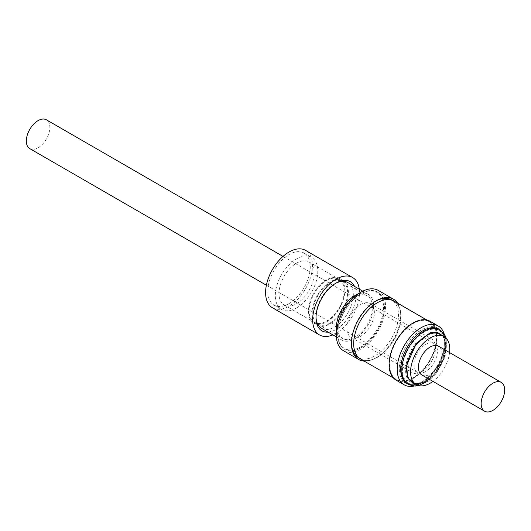 <?xml version="1.0" encoding="UTF-8"?>
<svg xmlns="http://www.w3.org/2000/svg" width="531" height="531" viewBox="0 0 531 531"><rect width="100%" height="100%" fill="white"/><g stroke="black" fill="none" stroke-linecap="round" stroke-linejoin="round"><path stroke-width="0.4" stroke-dasharray="2.65 1.99" d="M442.582 335.725L445.383 342.263L445.224 351.867L436.117 371.72C428.059 383.223 412.985 387.716 408.525 379.937C402.591 374.05 406.235 354.542 415.202 344.221L415.348 344.035M29.769 148.614A16.634 9.604 120 0 0 38.086 147.784A16.634 9.604 120 0 0 48.952 133.128A16.634 9.604 120 0 0 46.403 119.8M425.663 371.554A16.634 9.604 -60 0 1 417.346 372.377A16.634 9.604 -60 0 1 414.797 359.042A16.634 9.604 -60 0 1 425.663 344.387A16.634 9.604 -60 0 1 433.98 343.564A16.634 9.604 -60 0 1 436.528 356.892A16.634 9.604 -60 0 1 425.663 371.554M422.716 381.258L422.716 381.258A30.606 17.669 120 0 0 444.354 343.769A30.606 17.669 120 0 0 438.015 329.758A30.606 17.669 120 0 0 422.716 331.278A30.606 17.669 120 0 0 402.717 358.246A30.606 17.669 120 0 0 407.41 382.771A30.606 17.669 120 0 0 422.716 381.258L421.806 381.782A31.893 18.412 120 0 0 444.354 342.721A31.893 18.412 120 0 0 421.806 329.705A31.893 18.412 120 0 0 399.252 368.76A31.893 18.412 120 0 0 421.806 381.782L422.716 381.258M421.806 339.88A19.428 11.217 -60 0 1 431.517 338.917A19.428 11.217 -60 0 1 434.497 354.482A19.428 11.217 -60 0 1 421.806 371.607A19.428 11.217 -60 0 1 412.089 372.57A19.428 11.217 -60 0 1 409.116 356.998A19.428 11.217 -60 0 1 421.806 339.88M360.642 336.296A19.428 11.217 120 0 0 373.333 319.171A19.428 11.217 120 0 0 370.353 303.599A19.428 11.217 120 0 0 360.642 304.562A19.428 11.217 120 0 0 347.944 321.686A19.428 11.217 120 0 0 350.925 337.258A19.428 11.217 120 0 0 360.642 336.296M337.743 333.647A32.384 18.698 120 0 0 360.642 346.869A32.384 18.698 120 0 0 383.535 307.21A32.384 18.698 120 0 0 360.642 293.988A32.384 18.698 120 0 0 337.743 333.647L337.743 334.191A33.048 19.083 -60 0 1 361.107 293.716L361.107 293.716A33.048 19.083 -60 0 1 377.634 292.077A33.048 19.083 -60 0 1 384.477 307.21A33.048 19.083 -60 0 1 361.107 347.686A33.048 19.083 -60 0 1 344.586 349.318A33.048 19.083 -60 0 1 337.743 334.191M361.007 347.626A33.048 19.083 120 0 0 382.592 318.5A33.048 19.083 120 0 0 377.528 292.017A33.048 19.083 120 0 0 361.007 293.656L361.007 293.656A33.048 19.083 120 0 0 337.636 334.132A33.048 19.083 120 0 0 344.48 349.259A33.048 19.083 120 0 0 361.007 347.626M355.047 297.094L361.007 293.656L355.047 297.094A24.618 14.218 120 0 0 337.636 327.249A24.618 14.218 120 0 0 342.734 338.519A24.618 14.218 120 0 0 355.047 337.298A24.618 14.218 120 0 0 371.129 315.606A24.618 14.218 120 0 0 367.352 295.88A24.618 14.218 120 0 0 355.047 297.094M330.189 322.948A24.618 14.218 120 0 0 346.272 301.256A24.618 14.218 120 0 0 342.502 281.53A24.618 14.218 120 0 0 330.189 282.744A24.618 14.218 120 0 0 314.106 304.442A24.618 14.218 120 0 0 317.877 324.169A24.618 14.218 120 0 0 330.189 322.948M330.189 323.857A25.727 14.855 120 0 0 346.995 301.183A25.727 14.855 120 0 0 343.053 280.567A25.727 14.855 120 0 0 330.189 281.842A25.727 14.855 120 0 0 313.383 304.515A25.727 14.855 120 0 0 317.326 325.131A25.727 14.855 120 0 0 330.189 323.857M326.665 321.819A25.727 14.855 120 0 0 343.477 299.152A25.727 14.855 120 0 0 339.528 278.529A25.727 14.855 120 0 0 326.665 279.804A25.727 14.855 120 0 0 309.858 302.478A25.727 14.855 120 0 0 313.801 323.094A25.727 14.855 120 0 0 326.665 321.819M326.665 321.096A24.844 14.344 120 0 0 342.893 299.205A24.844 14.344 120 0 0 339.09 279.299A24.844 14.344 120 0 0 326.665 280.534A24.844 14.344 120 0 0 310.436 302.424A24.844 14.344 120 0 0 314.246 322.33A24.844 14.344 120 0 0 326.665 321.096M296.557 303.712A24.844 14.344 120 0 0 312.786 281.822A24.844 14.344 120 0 0 308.976 261.916A24.844 14.344 120 0 0 296.557 263.144A24.844 14.344 120 0 0 280.328 285.034A24.844 14.344 120 0 0 284.131 304.94A24.844 14.344 120 0 0 296.557 303.712M296.557 307.947A30.035 17.337 120 0 0 316.171 281.483A30.035 17.337 120 0 0 311.571 257.422A30.035 17.337 120 0 0 296.557 258.909A30.035 17.337 120 0 0 276.936 285.373A30.035 17.337 120 0 0 281.536 309.44A30.035 17.337 120 0 0 296.557 307.947M289.023 303.606A30.035 17.337 120 0 0 308.644 277.142A30.035 17.337 120 0 0 304.044 253.075A30.035 17.337 120 0 0 289.023 254.561A30.035 17.337 120 0 0 269.409 281.025A30.035 17.337 120 0 0 274.009 305.093A30.035 17.337 120 0 0 289.023 303.606M272.456 307.781A33.134 19.129 120 0 0 289.023 306.141A33.134 19.129 120 0 0 310.675 276.936A33.134 19.129 120 0 0 305.597 250.386M359.288 289.169A33.134 19.129 -60 0 1 336.077 333.302A33.134 19.129 -60 0 1 332.897 334.888M321.467 328.291A26.397 15.24 120 0 0 334.663 326.983A26.397 15.24 120 0 0 353.327 294.659A26.397 15.24 120 0 0 347.865 282.572M328.112 332.127A28.389 16.395 120 0 0 356.148 294.659A28.389 16.395 120 0 0 354.502 286.408M335.36 283.494A26.397 15.24 120 0 0 334.663 283.879L334.663 283.879A26.397 15.24 120 0 0 316.005 316.21L316.005 317.837M316.005 316.21A26.397 15.24 120 0 0 316.011 317M354.967 295.601A26.397 15.24 -60 0 1 368.169 294.293A26.397 15.24 -60 0 1 372.211 315.447A26.397 15.24 -60 0 1 354.967 338.705A26.397 15.24 -60 0 1 341.772 340.013A26.397 15.24 -60 0 1 336.309 327.932M378.337 290.437A34.82 20.105 -60 0 1 383.681 318.341A34.82 20.105 -60 0 1 360.927 349.026A34.82 20.105 -60 0 1 343.517 350.752M397.633 303.161A34.82 20.105 -60 0 1 400.686 315.115A34.82 20.105 -60 0 1 376.061 357.768A34.82 20.105 -60 0 1 364.18 361.093M358.332 357.509A33.267 19.209 120 0 0 374.966 355.863A33.267 19.209 120 0 0 398.489 315.115A33.267 19.209 120 0 0 391.599 299.889M375.503 301.23A33.267 19.209 120 0 0 374.966 301.535L374.966 301.535A33.267 19.209 120 0 0 351.436 342.283L351.436 343.55M351.436 342.283A33.267 19.209 120 0 0 351.442 342.907M377.329 357.23A33.267 19.209 -60 0 1 360.695 358.876A33.267 19.209 -60 0 1 355.591 332.214A33.267 19.209 -60 0 1 377.329 302.896A33.267 19.209 -60 0 1 393.962 301.25A33.267 19.209 -60 0 1 399.06 327.912A33.267 19.209 -60 0 1 377.329 357.23M413.025 377.979A33.446 19.308 -60 0 1 396.299 379.638A33.446 19.308 -60 0 1 391.174 352.836A33.446 19.308 -60 0 1 413.025 323.359A33.446 19.308 -60 0 1 429.745 321.706A33.446 19.308 -60 0 1 434.876 348.509A33.446 19.308 -60 0 1 413.025 377.979M394.048 301.097A33.446 19.308 -60 0 1 399.179 327.899A33.446 19.308 -60 0 1 377.329 357.37A33.446 19.308 -60 0 1 360.602 359.029M413.025 377.84A33.267 19.209 -60 0 1 396.385 379.486A33.267 19.209 -60 0 1 391.287 352.823A33.267 19.209 -60 0 1 413.025 323.505A33.267 19.209 -60 0 1 429.659 321.859A33.267 19.209 -60 0 1 434.756 348.522A33.267 19.209 -60 0 1 413.025 377.84M413.118 377.893A33.267 19.209 -60 0 1 396.478 379.539A33.267 19.209 -60 0 1 391.38 352.876A33.267 19.209 -60 0 1 413.118 323.558A33.267 19.209 -60 0 1 429.752 321.912A33.267 19.209 -60 0 1 434.849 348.575A33.267 19.209 -60 0 1 413.118 377.893M430.103 321.295A33.977 19.62 -60 0 1 435.314 348.528A33.977 19.62 -60 0 1 413.118 378.47A33.977 19.62 -60 0 1 396.126 380.15M438.719 329.14A31.495 18.187 -60 0 1 445.243 343.557A31.495 18.187 -60 0 1 422.975 382.134L421.216 383.15A33.977 19.62 -60 0 1 413.961 386.044M444.122 333.793A33.977 19.62 -60 0 1 445.243 341.533A33.977 19.62 -60 0 1 421.216 383.15L422.975 382.134A31.495 18.187 -60 0 1 407.224 383.694M440.153 334.318A27.725 16.01 -60 0 1 445.894 347.015A27.725 16.01 -60 0 1 433.794 374.913A27.725 16.01 -60 0 1 412.428 382.34M421.86 374.986A16.634 9.604 120 0 0 430.176 374.156A16.634 9.604 120 0 0 441.049 359.5A16.634 9.604 120 0 0 438.493 346.172M449.584 352.571A27.725 16.01 -60 0 1 432.951 381.384M412.819 342.243A30.606 17.669 120 0 0 408.79 383.568A30.606 17.669 120 0 0 424.096 382.054A30.606 17.669 120 0 0 435.367 371.886A30.606 17.669 120 0 0 439.396 330.554A30.606 17.669 120 0 0 424.096 332.074A30.606 17.669 120 0 0 412.819 342.243M443.206 336.083L446.312 345.09L444.998 355.936L436.747 372.078L427.906 380.501L415.481 384.105M439.841 329.784A31.495 18.187 -60 0 1 435.692 372.317A31.495 18.187 -60 0 1 424.096 382.778A31.495 18.187 -60 0 1 408.346 384.338M407.41 382.771L408.79 383.568C417.804 387.331 426.977 383.535 436.303 372.178C447.719 358.007 450.261 336.455 439.396 330.554L438.015 329.758M418.999 385.625L428.411 381.139L437 372.722L445.867 355.226L446.286 338.373M266.376 285.213L417.346 372.377M444.354 343.769L444.354 342.721M370.353 303.599L431.517 338.917M360.642 293.988L361.107 293.716M342.502 281.53L367.352 295.88M339.528 278.529L343.053 280.567M308.976 261.916L339.09 279.299M304.044 253.075L311.571 257.422M336.375 336.9L341.772 340.013M360.695 358.876L358.969 357.881M396.299 379.638L393.398 377.959M283.016 256.4L433.98 343.564M350.925 337.258L412.089 372.57M337.636 327.249L337.636 334.132M317.877 324.169L342.734 338.519M313.801 323.094L317.326 325.131M284.131 304.94L314.246 322.33M274.009 305.093L281.536 309.44M334.663 283.879L336.077 283.069M362.766 291.18L368.169 294.293M374.966 301.535L376.061 300.898M393.962 301.25L392.243 300.254M429.745 321.706L426.844 320.027M445.243 343.557L445.243 341.533"/><path stroke-width="0.8" d="M283.016 256.4L46.403 119.8A16.634 9.604 120 0 0 38.086 120.623A16.634 9.604 120 0 0 27.22 135.279A16.634 9.604 120 0 0 29.769 148.614L266.376 285.213M352.644 277.547L305.597 250.386A33.134 19.129 120 0 0 289.023 252.026A33.134 19.129 120 0 0 267.378 281.224A33.134 19.129 120 0 0 272.456 307.781L319.509 334.942A33.134 19.129 -60 0 1 314.432 308.392A33.134 19.129 -60 0 1 336.077 279.193A33.134 19.129 -60 0 1 352.644 277.547A33.134 19.129 -60 0 1 359.288 289.169M332.897 334.888A33.134 19.129 -60 0 1 319.509 334.942M354.502 286.408A28.389 16.395 120 0 0 336.077 283.069A28.389 16.395 120 0 0 316.005 317.837A28.389 16.395 120 0 0 328.112 332.127M316.011 317A26.397 15.24 120 0 0 321.467 328.291L336.375 336.9M364.18 361.093A34.82 20.105 -60 0 1 358.651 359.487L343.517 350.752A34.82 20.105 -60 0 1 336.309 334.809L336.309 327.932A26.397 15.24 -60 0 1 354.967 295.601L360.927 292.163A34.82 20.105 -60 0 1 378.337 290.437L393.471 299.172A34.82 20.105 -60 0 1 397.633 303.161M336.309 334.809A34.82 20.105 -60 0 1 360.927 292.163L354.967 295.601M358.651 359.487A34.82 20.105 -60 0 1 351.436 343.55A34.82 20.105 -60 0 1 376.061 300.898L376.061 300.898A34.82 20.105 -60 0 1 393.471 299.172M351.442 342.907A33.267 19.209 120 0 0 358.332 357.509L358.969 357.881M393.398 377.959L360.602 359.029A33.446 19.308 -60 0 1 355.478 332.227A33.446 19.308 -60 0 1 377.329 302.75A33.446 19.308 -60 0 1 394.048 301.097L426.844 320.027M413.961 386.044A33.977 19.62 -60 0 1 404.224 384.829L396.126 380.15A33.977 19.62 -60 0 1 390.916 352.923A33.977 19.62 -60 0 1 413.118 322.981A33.977 19.62 -60 0 1 430.103 321.295L438.208 325.974A33.977 19.62 -60 0 1 444.122 333.793M404.224 384.829A33.977 19.62 -60 0 1 399.02 357.602A33.977 19.62 -60 0 1 421.216 327.66A33.977 19.62 -60 0 1 438.208 325.974M407.224 383.694A31.495 18.187 -60 0 1 402.398 358.452A31.495 18.187 -60 0 1 422.975 330.7A31.495 18.187 -60 0 1 438.719 329.14L439.841 329.784A31.495 18.187 -60 0 0 424.096 331.344A31.495 18.187 -60 0 0 412.494 341.811A31.495 18.187 -60 0 0 408.346 384.338L407.224 383.694M432.951 381.384A27.725 16.01 -60 0 1 416.317 384.59L412.428 382.34A27.725 16.01 -60 0 1 406.686 369.649A27.725 16.01 -60 0 1 418.786 341.745A27.725 16.01 -60 0 1 440.153 334.318L444.042 336.568A27.725 16.01 -60 0 1 449.784 349.259A27.725 16.01 -60 0 1 449.584 352.571M416.317 384.59A27.725 16.01 -60 0 1 410.576 371.892A27.725 16.01 -60 0 1 422.676 343.995A27.725 16.01 -60 0 1 444.042 336.568M501.231 382.386L438.493 346.172A16.634 9.604 120 0 0 430.176 346.995A16.634 9.604 120 0 0 419.311 361.651A16.634 9.604 120 0 0 421.86 374.986L484.597 411.2A16.634 9.604 -60 0 1 482.048 397.872A16.634 9.604 -60 0 1 492.914 383.216A16.634 9.604 -60 0 1 501.231 382.386A16.634 9.604 -60 0 1 503.78 395.721A16.634 9.604 -60 0 1 492.914 410.377A16.634 9.604 -60 0 1 484.597 411.2M415.348 344.035L430.249 332.751L437.511 332.413L442.582 335.725M362.766 291.18L347.865 282.572A26.397 15.24 120 0 0 335.36 283.494M392.243 300.254L391.599 299.889A33.267 19.209 120 0 0 375.503 301.23M415.481 384.105L407.762 377.946L406.56 365.434L415.833 344.579L428.039 334.225L436.236 332.452L443.206 336.083M446.286 338.373L444.679 334.676L439.841 329.784M418.999 385.625L414.884 386.083L408.346 384.338"/></g></svg>
